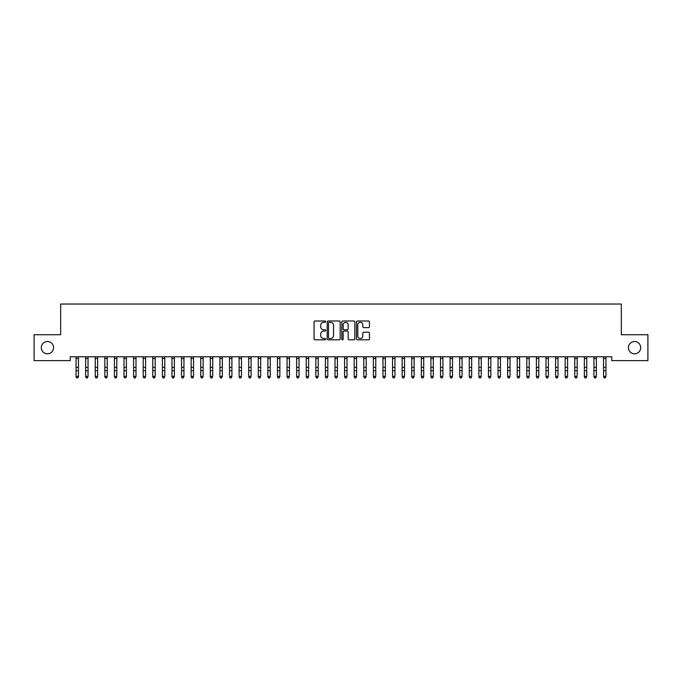 <?xml version="1.0" encoding="UTF-8"?>
<svg xmlns="http://www.w3.org/2000/svg" width="682" height="682" viewBox="0 0 682 682"><rect width="100%" height="100%" fill="white"/><g stroke="black" fill="none" stroke-linecap="round" stroke-linejoin="round"><path stroke-width="1.02" d="M325.655 321.657A0.656 0.656 0 0 0 324.999 321L314.99 321A0.938 0.938 0 0 0 314.052 321.938L314.052 338.886A0.938 0.938 0 0 0 314.99 339.824L324.999 339.824A0.656 0.656 0 0 0 325.655 339.167A0.656 0.656 0 0 0 324.999 338.511L323.703 338.511A3.009 3.009 0 0 1 320.693 335.493L320.693 334.086A3.009 3.009 0 0 1 323.703 331.068L324.999 331.068A0.656 0.656 0 0 0 325.655 330.412A0.656 0.656 0 0 0 324.999 329.756L323.703 329.756A3.009 3.009 0 0 1 320.693 326.738L320.693 325.331A3.009 3.009 0 0 1 323.703 322.313L324.999 322.313A0.656 0.656 0 0 0 325.655 321.657M628.429 347.675A6.138 6.138 0 0 0 634.567 353.813A6.138 6.138 0 0 0 640.705 347.675A6.138 6.138 0 0 0 634.567 341.537A6.138 6.138 0 0 0 628.429 347.675M41.295 347.675A6.138 6.138 0 0 0 47.433 353.813A6.138 6.138 0 0 0 53.571 347.675A6.138 6.138 0 0 0 47.433 341.537A6.138 6.138 0 0 0 41.295 347.675M368.51 327.633A0.938 0.938 0 0 0 369.456 326.695L369.456 321.938A0.938 0.938 0 0 0 368.51 321L357.402 321A0.938 0.938 0 0 0 356.464 321.938L356.464 338.886A0.938 0.938 0 0 0 357.402 339.824L368.51 339.824A0.938 0.938 0 0 0 369.456 338.886L369.456 333.14A0.938 0.938 0 0 0 368.51 332.202L363.762 332.202A0.938 0.938 0 0 0 362.815 333.14L362.815 335.987A2.515 2.515 0 0 1 360.301 338.511A2.515 2.515 0 0 1 357.777 335.987L357.777 324.837A2.515 2.515 0 0 1 360.301 322.313A2.515 2.515 0 0 1 362.815 324.837L362.815 326.695A0.938 0.938 0 0 0 363.762 327.633L368.51 327.633M611.745 356.788L70.255 356.788L70.255 360.625L34.1 360.625L34.1 334.726L60.664 334.726L60.664 304.036L621.336 304.036L621.336 334.726L647.9 334.726L647.9 360.625L611.745 360.625L611.745 356.788M340.173 321.938A0.938 0.938 0 0 0 339.235 321L328.127 321A0.938 0.938 0 0 0 327.181 321.938L327.181 338.886A0.938 0.938 0 0 0 328.127 339.824L339.235 339.824A0.938 0.938 0 0 0 340.173 338.886L340.173 321.938M342.765 321L353.873 321A0.938 0.938 0 0 1 354.819 321.938L354.819 338.886A0.938 0.938 0 0 1 353.873 339.824L349.116 339.824A0.938 0.938 0 0 1 348.178 338.886L348.178 332.015A0.938 0.938 0 0 0 347.24 331.068L344.086 331.068A0.938 0.938 0 0 0 343.14 332.015L343.14 339.167A0.656 0.656 0 0 1 342.483 339.824A0.656 0.656 0 0 1 341.827 339.167L341.827 321.938A0.938 0.938 0 0 1 342.765 321M329.159 322.313A0.656 0.656 0 0 0 328.502 322.978L328.502 337.854A0.656 0.656 0 0 0 329.159 338.511L330.531 338.511A3.009 3.009 0 0 0 333.541 335.493L333.541 325.331A3.009 3.009 0 0 0 330.531 322.313L329.159 322.313M348.178 324.879A2.515 2.515 0 0 0 345.663 322.364A2.515 2.515 0 0 0 343.14 324.879L343.14 328.809A0.938 0.938 0 0 0 344.086 329.756L347.24 329.756A0.938 0.938 0 0 0 348.178 328.809L348.178 324.879M76.06 357.291L76.06 376.421L78.456 376.421L77.739 377.964L76.776 377.777L77.739 377.964M78.456 357.291L78.456 376.421L77.739 377.777M76.776 377.964L76.06 376.873L76.776 377.777M85.651 357.291L85.651 376.421L88.046 376.421L87.33 377.964L86.367 377.777L87.33 377.964M88.046 357.291L88.046 376.421L87.33 377.777M95.241 357.291L95.241 376.421L97.637 376.421L96.921 377.964L95.957 377.777L96.921 377.964M97.637 357.291L97.637 376.421L96.921 377.777M86.367 377.964L85.651 376.873L86.367 377.777M95.957 377.964L95.241 376.873L95.957 377.777M104.832 357.291L104.832 376.421L107.227 376.421L106.511 377.964L105.548 377.777L106.511 377.964M107.227 357.291L107.227 376.421L106.511 377.777M114.423 357.291L114.423 376.421L116.818 376.421L116.102 377.964L115.139 377.777L116.102 377.964M116.818 357.291L116.818 376.421L116.102 377.777M105.548 377.964L104.832 376.873L105.548 377.777M115.139 377.964L114.423 376.873L115.139 377.777M124.013 357.291L124.013 376.421L126.409 376.421L125.693 377.964L124.729 377.777L125.693 377.964M126.409 357.291L126.409 376.421L125.693 377.777M124.729 377.964L124.013 376.873L124.729 377.777M133.604 357.291L133.604 376.421L135.999 376.421L135.283 377.964L134.32 377.777L135.283 377.964M135.999 357.291L135.999 376.421L135.283 377.777M134.32 377.964L133.604 376.873L134.32 377.777M143.194 357.291L143.194 376.421L145.59 376.421L144.874 377.964L143.911 377.777L144.874 377.964M145.59 357.291L145.59 376.421L144.874 377.777M143.911 377.964L143.194 376.873L143.911 377.777M152.785 357.291L152.785 376.421L155.181 376.421L154.464 377.964L153.501 377.777L154.464 377.964M155.181 357.291L155.181 376.421L154.464 377.777M153.501 377.964L152.785 376.873L153.501 377.777M162.376 357.291L162.376 376.421L164.771 376.421L164.055 377.964L163.092 377.777L164.055 377.964M164.771 357.291L164.771 376.421L164.055 377.777M163.092 377.964L162.376 376.873L163.092 377.777M171.966 357.291L171.966 376.421L174.362 376.421L173.646 377.964L172.682 377.777L173.646 377.964M174.362 357.291L174.362 376.421L173.646 377.777M172.682 377.964L171.966 376.873L172.682 377.777M181.557 357.291L181.557 376.421L183.952 376.421L183.236 377.964L182.273 377.777L183.236 377.964M183.952 357.291L183.952 376.421L183.236 377.777M182.273 377.964L181.557 376.873L182.273 377.777M191.148 357.291L191.148 376.421L193.543 376.421L192.827 377.964L191.864 377.777L192.827 377.964M193.543 357.291L193.543 376.421L192.827 377.777M191.864 377.964L191.148 376.873L191.864 377.777M200.738 357.291L200.738 376.421L203.134 376.421L202.418 377.964L201.454 377.777L202.418 377.964M203.134 357.291L203.134 376.421L202.418 377.777M201.454 377.964L200.738 376.873L201.454 377.777M210.329 357.291L210.329 376.421L212.724 376.421L212.008 377.964L211.045 377.777L212.008 377.964M212.724 357.291L212.724 376.421L212.008 377.777M211.045 377.964L210.329 376.873L211.045 377.777M219.919 357.291L219.919 376.421L222.315 376.421L221.599 377.964L220.636 377.777L221.599 377.964M222.315 357.291L222.315 376.421L221.599 377.777M220.636 377.964L219.919 376.873L220.636 377.777M229.51 357.291L229.51 376.421L231.906 376.421L231.189 377.964L230.226 377.777L231.189 377.964M231.906 357.291L231.906 376.421L231.189 377.777M230.226 377.964L229.51 376.873L230.226 377.777M239.101 357.291L239.101 376.421L241.496 376.421L240.78 377.964L239.817 377.777L240.78 377.964M241.496 357.291L241.496 376.421L240.78 377.777M239.817 377.964L239.101 376.873L239.817 377.777M248.691 357.291L248.691 376.421L251.087 376.421L250.371 377.964L249.407 377.777L250.371 377.964M251.087 357.291L251.087 376.421L250.371 377.777M249.407 377.964L248.691 376.873L249.407 377.777M258.282 357.291L258.282 376.421L260.677 376.421L259.961 377.964L258.998 377.777L259.961 377.964M260.677 357.291L260.677 376.421L259.961 377.777M258.998 377.964L258.282 376.873L258.998 377.777M267.873 357.291L267.873 376.421L270.268 376.421L269.552 377.964L268.589 377.777L269.552 377.964M270.268 357.291L270.268 376.421L269.552 377.777M268.589 377.964L267.873 376.873L268.589 377.777M277.463 357.291L277.463 376.421L279.859 376.421L279.143 377.964L278.179 377.777L279.143 377.964M279.859 357.291L279.859 376.421L279.143 377.777M278.179 377.964L277.463 376.873L278.179 377.777M287.054 357.291L287.054 376.421L289.449 376.421L288.733 377.964L287.77 377.777L288.733 377.964M289.449 357.291L289.449 376.421L288.733 377.777M287.77 377.964L287.054 376.873L287.77 377.777M296.644 357.291L296.644 376.421L299.04 376.421L298.324 377.964L297.361 377.777L298.324 377.964M299.04 357.291L299.04 376.421L298.324 377.777M306.235 357.291L306.235 376.421L308.631 376.421L307.914 377.964L306.951 377.777L307.914 377.964M308.631 357.291L308.631 376.421L307.914 377.777M315.826 357.291L315.826 376.421L318.221 376.421L317.505 377.964L316.542 377.777L317.505 377.964M318.221 357.291L318.221 376.421L317.505 377.777M325.416 357.291L325.416 376.421L327.812 376.421L327.096 377.964L326.132 377.777L327.096 377.964M327.812 357.291L327.812 376.421L327.096 377.777M335.007 357.291L335.007 376.421L337.402 376.421L336.686 377.964L335.723 377.777L336.686 377.964M337.402 357.291L337.402 376.421L336.686 377.777M344.598 357.291L344.598 376.421L346.993 376.421L346.277 377.964L345.314 377.777L346.277 377.964M346.993 357.291L346.993 376.421L346.277 377.777M354.188 357.291L354.188 376.421L356.584 376.421L355.868 377.964L354.904 377.777L355.868 377.964M356.584 357.291L356.584 376.421L355.868 377.777M363.779 357.291L363.779 376.421L366.174 376.421L365.458 377.964L364.495 377.777L365.458 377.964M366.174 357.291L366.174 376.421L365.458 377.777M373.369 357.291L373.369 376.421L375.765 376.421L375.049 377.964L374.086 377.777L375.049 377.964M375.765 357.291L375.765 376.421L375.049 377.777M382.96 357.291L382.96 376.421L385.356 376.421L384.639 377.964L383.676 377.777L384.639 377.964M385.356 357.291L385.356 376.421L384.639 377.777M392.551 357.291L392.551 376.421L394.946 376.421L394.23 377.964L393.267 377.777L394.23 377.964M394.946 357.291L394.946 376.421L394.23 377.777M402.141 357.291L402.141 376.421L404.537 376.421L403.821 377.964L402.857 377.777L403.821 377.964M404.537 357.291L404.537 376.421L403.821 377.777M411.732 357.291L411.732 376.421L414.127 376.421L413.411 377.964L412.448 377.777L413.411 377.964M414.127 357.291L414.127 376.421L413.411 377.777M421.323 357.291L421.323 376.421L423.718 376.421L423.002 377.964L422.039 377.777L423.002 377.964M423.718 357.291L423.718 376.421L423.002 377.777M430.913 357.291L430.913 376.421L433.309 376.421L432.593 377.964L431.629 377.777L432.593 377.964M433.309 357.291L433.309 376.421L432.593 377.777M440.504 357.291L440.504 376.421L442.899 376.421L442.183 377.964L441.22 377.777L442.183 377.964M442.899 357.291L442.899 376.421L442.183 377.777M450.094 357.291L450.094 376.421L452.49 376.421L451.774 377.964L450.811 377.777L451.774 377.964M452.49 357.291L452.49 376.421L451.774 377.777M459.685 357.291L459.685 376.421L462.081 376.421L461.364 377.964L460.401 377.777L461.364 377.964M462.081 357.291L462.081 376.421L461.364 377.777M469.276 357.291L469.276 376.421L471.671 376.421L470.955 377.964L469.992 377.777L470.955 377.964M471.671 357.291L471.671 376.421L470.955 377.777M478.866 357.291L478.866 376.421L481.262 376.421L480.546 377.964L479.582 377.777L480.546 377.964M481.262 357.291L481.262 376.421L480.546 377.777M488.457 357.291L488.457 376.421L490.852 376.421L490.136 377.964L489.173 377.777L490.136 377.964M490.852 357.291L490.852 376.421L490.136 377.777M498.048 357.291L498.048 376.421L500.443 376.421L499.727 377.964L498.764 377.777L499.727 377.964M500.443 357.291L500.443 376.421L499.727 377.777M507.638 357.291L507.638 376.421L510.034 376.421L509.318 377.964L508.354 377.777L509.318 377.964M510.034 357.291L510.034 376.421L509.318 377.777M517.229 357.291L517.229 376.421L519.624 376.421L518.908 377.964L517.945 377.777L518.908 377.964M519.624 357.291L519.624 376.421L518.908 377.777M526.819 357.291L526.819 376.421L529.215 376.421L528.499 377.964L527.536 377.777L528.499 377.964M529.215 357.291L529.215 376.421L528.499 377.777M536.41 357.291L536.41 376.421L538.806 376.421L538.089 377.964L537.126 377.777L538.089 377.964M538.806 357.291L538.806 376.421L538.089 377.777M297.361 377.964L296.644 376.873L297.361 377.777M306.951 377.964L306.235 376.873L306.951 377.777M316.542 377.964L315.826 376.873L316.542 377.777M326.132 377.964L325.416 376.873L326.132 377.777M335.723 377.964L335.007 376.873L335.723 377.777M345.314 377.964L344.598 376.873L345.314 377.777M354.904 377.964L354.188 376.873L354.904 377.777M364.495 377.964L363.779 376.873L364.495 377.777M374.086 377.964L373.369 376.873L374.086 377.777M383.676 377.964L382.96 376.873L383.676 377.777M393.267 377.964L392.551 376.873L393.267 377.777M402.857 377.964L402.141 376.873L402.857 377.777M412.448 377.964L411.732 376.873L412.448 377.777M422.039 377.964L421.323 376.873L422.039 377.777M431.629 377.964L430.913 376.873L431.629 377.777M441.22 377.964L440.504 376.873L441.22 377.777M450.811 377.964L450.094 376.873L450.811 377.777M460.401 377.964L459.685 376.873L460.401 377.777M469.992 377.964L469.276 376.873L469.992 377.777M479.582 377.964L478.866 376.873L479.582 377.777M489.173 377.964L488.457 376.873L489.173 377.777M498.764 377.964L498.048 376.873L498.764 377.777M508.354 377.964L507.638 376.873L508.354 377.777M517.945 377.964L517.229 376.873L517.945 377.777M527.536 377.964L526.819 376.873L527.536 377.777M537.126 377.964L536.41 376.873L537.126 377.777M546.001 357.291L546.001 376.421L548.396 376.421L547.68 377.964L546.717 377.777L547.68 377.964M548.396 357.291L548.396 376.421L547.68 377.777M546.717 377.964L546.001 376.873L546.717 377.777M555.591 357.291L555.591 376.421L557.987 376.421L557.271 377.964L556.307 377.777L557.271 377.964M557.987 357.291L557.987 376.421L557.271 377.777M556.307 377.964L555.591 376.873L556.307 377.777M565.182 357.291L565.182 376.421L567.577 376.421L566.861 377.964L565.898 377.777L566.861 377.964M567.577 357.291L567.577 376.421L566.861 377.777M565.898 377.964L565.182 376.873L565.898 377.777M574.773 357.291L574.773 376.421L577.168 376.421L576.452 377.964L575.489 377.777L576.452 377.964M577.168 357.291L577.168 376.421L576.452 377.777M575.489 377.964L574.773 376.873L575.489 377.777M584.363 357.291L584.363 376.421L586.759 376.421L586.043 377.964L585.079 377.777L586.043 377.964M586.759 357.291L586.759 376.421L586.043 377.777M585.079 377.964L584.363 376.873L585.079 377.777M593.954 357.291L593.954 376.421L596.349 376.421L595.633 377.964L594.67 377.777L595.633 377.964M596.349 357.291L596.349 376.421L595.633 377.777M594.67 377.964L593.954 376.873L594.67 377.777M603.544 357.291L603.544 376.421L605.94 376.421L605.224 377.964L604.261 377.777L605.224 377.964M605.94 357.291L605.94 376.421L605.224 377.777M604.261 377.964L603.544 376.873L604.261 377.777M78.566 356.805L75.949 356.805M78.456 367.351L76.06 367.351M78.456 370.667L76.06 370.667M78.456 358.493L76.06 358.493M88.157 356.805L85.54 356.805M88.046 367.351L85.651 367.351M88.046 370.667L85.651 370.667M88.046 358.493L85.651 358.493M97.748 356.805L95.13 356.805M97.637 367.351L95.241 367.351M97.637 370.667L95.241 370.667M97.637 358.493L95.241 358.493M107.338 356.805L104.721 356.805M107.227 367.351L104.832 367.351M107.227 370.667L104.832 370.667M107.227 358.493L104.832 358.493M116.929 356.805L114.312 356.805M116.818 367.351L114.423 367.351M116.818 370.667L114.423 370.667M116.818 358.493L114.423 358.493M126.52 356.805L123.902 356.805M126.409 367.351L124.013 367.351M126.409 370.667L124.013 370.667M126.409 358.493L124.013 358.493M136.11 356.805L133.493 356.805M135.999 367.351L133.604 367.351M135.999 370.667L133.604 370.667M135.999 358.493L133.604 358.493M145.701 356.805L143.084 356.805M145.59 367.351L143.194 367.351M145.59 370.667L143.194 370.667M145.59 358.493L143.194 358.493M155.291 356.805L152.674 356.805M155.181 367.351L152.785 367.351M155.181 370.667L152.785 370.667M155.181 358.493L152.785 358.493M164.882 356.805L162.265 356.805M164.771 367.351L162.376 367.351M164.771 370.667L162.376 370.667M164.771 358.493L162.376 358.493M174.473 356.805L171.855 356.805M174.362 367.351L171.966 367.351M174.362 370.667L171.966 370.667M174.362 358.493L171.966 358.493M184.063 356.805L181.446 356.805M183.952 367.351L181.557 367.351M183.952 370.667L181.557 370.667M183.952 358.493L181.557 358.493M193.654 356.805L191.037 356.805M193.543 367.351L191.148 367.351M193.543 370.667L191.148 370.667M193.543 358.493L191.148 358.493M203.245 356.805L200.627 356.805M203.134 367.351L200.738 367.351M203.134 370.667L200.738 370.667M203.134 358.493L200.738 358.493M212.835 356.805L210.218 356.805M212.724 367.351L210.329 367.351M212.724 370.667L210.329 370.667M212.724 358.493L210.329 358.493M222.426 356.805L219.809 356.805M222.315 367.351L219.919 367.351M222.315 370.667L219.919 370.667M222.315 358.493L219.919 358.493M232.016 356.805L229.399 356.805M231.906 367.351L229.51 367.351M231.906 370.667L229.51 370.667M231.906 358.493L229.51 358.493M241.607 356.805L238.99 356.805M241.496 367.351L239.101 367.351M241.496 370.667L239.101 370.667M241.496 358.493L239.101 358.493M251.198 356.805L248.58 356.805M251.087 367.351L248.691 367.351M251.087 370.667L248.691 370.667M251.087 358.493L248.691 358.493M260.788 356.805L258.171 356.805M260.677 367.351L258.282 367.351M260.677 370.667L258.282 370.667M260.677 358.493L258.282 358.493M270.379 356.805L267.762 356.805M270.268 367.351L267.873 367.351M270.268 370.667L267.873 370.667M270.268 358.493L267.873 358.493M279.97 356.805L277.352 356.805M279.859 367.351L277.463 367.351M279.859 370.667L277.463 370.667M279.859 358.493L277.463 358.493M289.56 356.805L286.943 356.805M289.449 367.351L287.054 367.351M289.449 370.667L287.054 370.667M289.449 358.493L287.054 358.493M299.151 356.805L296.534 356.805M299.04 367.351L296.644 367.351M299.04 370.667L296.644 370.667M299.04 358.493L296.644 358.493M308.741 356.805L306.124 356.805M308.631 367.351L306.235 367.351M308.631 370.667L306.235 370.667M308.631 358.493L306.235 358.493M318.332 356.805L315.715 356.805M318.221 367.351L315.826 367.351M318.221 370.667L315.826 370.667M318.221 358.493L315.826 358.493M327.923 356.805L325.305 356.805M327.812 367.351L325.416 367.351M327.812 370.667L325.416 370.667M327.812 358.493L325.416 358.493M337.513 356.805L334.896 356.805M337.402 367.351L335.007 367.351M337.402 370.667L335.007 370.667M337.402 358.493L335.007 358.493M347.104 356.805L344.487 356.805M346.993 367.351L344.598 367.351M346.993 370.667L344.598 370.667M346.993 358.493L344.598 358.493M356.695 356.805L354.077 356.805M356.584 367.351L354.188 367.351M356.584 370.667L354.188 370.667M356.584 358.493L354.188 358.493M366.285 356.805L363.668 356.805M366.174 367.351L363.779 367.351M366.174 370.667L363.779 370.667M366.174 358.493L363.779 358.493M375.876 356.805L373.259 356.805M375.765 367.351L373.369 367.351M375.765 370.667L373.369 370.667M375.765 358.493L373.369 358.493M385.466 356.805L382.849 356.805M385.356 367.351L382.96 367.351M385.356 370.667L382.96 370.667M385.356 358.493L382.96 358.493M395.057 356.805L392.44 356.805M394.946 367.351L392.551 367.351M394.946 370.667L392.551 370.667M394.946 358.493L392.551 358.493M404.648 356.805L402.03 356.805M404.537 367.351L402.141 367.351M404.537 370.667L402.141 370.667M404.537 358.493L402.141 358.493M414.238 356.805L411.621 356.805M414.127 367.351L411.732 367.351M414.127 370.667L411.732 370.667M414.127 358.493L411.732 358.493M423.829 356.805L421.212 356.805M423.718 367.351L421.323 367.351M423.718 370.667L421.323 370.667M423.718 358.493L421.323 358.493M433.42 356.805L430.802 356.805M433.309 367.351L430.913 367.351M433.309 370.667L430.913 370.667M433.309 358.493L430.913 358.493M443.01 356.805L440.393 356.805M442.899 367.351L440.504 367.351M442.899 370.667L440.504 370.667M442.899 358.493L440.504 358.493M452.601 356.805L449.984 356.805M452.49 367.351L450.094 367.351M452.49 370.667L450.094 370.667M452.49 358.493L450.094 358.493M462.191 356.805L459.574 356.805M462.081 367.351L459.685 367.351M462.081 370.667L459.685 370.667M462.081 358.493L459.685 358.493M471.782 356.805L469.165 356.805M471.671 367.351L469.276 367.351M471.671 370.667L469.276 370.667M471.671 358.493L469.276 358.493M481.373 356.805L478.755 356.805M481.262 367.351L478.866 367.351M481.262 370.667L478.866 370.667M481.262 358.493L478.866 358.493M490.963 356.805L488.346 356.805M490.852 367.351L488.457 367.351M490.852 370.667L488.457 370.667M490.852 358.493L488.457 358.493M500.554 356.805L497.937 356.805M500.443 367.351L498.048 367.351M500.443 370.667L498.048 370.667M500.443 358.493L498.048 358.493M510.145 356.805L507.527 356.805M510.034 367.351L507.638 367.351M510.034 370.667L507.638 370.667M510.034 358.493L507.638 358.493M519.735 356.805L517.118 356.805M519.624 367.351L517.229 367.351M519.624 370.667L517.229 370.667M519.624 358.493L517.229 358.493M529.326 356.805L526.709 356.805M529.215 367.351L526.819 367.351M529.215 370.667L526.819 370.667M529.215 358.493L526.819 358.493M538.916 356.805L536.299 356.805M538.806 367.351L536.41 367.351M538.806 370.667L536.41 370.667M538.806 358.493L536.41 358.493M548.507 356.805L545.89 356.805M548.396 367.351L546.001 367.351M548.396 370.667L546.001 370.667M548.396 358.493L546.001 358.493M558.098 356.805L555.48 356.805M557.987 367.351L555.591 367.351M557.987 370.667L555.591 370.667M557.987 358.493L555.591 358.493M567.688 356.805L565.071 356.805M567.577 367.351L565.182 367.351M567.577 370.667L565.182 370.667M567.577 358.493L565.182 358.493M577.279 356.805L574.662 356.805M577.168 367.351L574.773 367.351M577.168 370.667L574.773 370.667M577.168 358.493L574.773 358.493M586.87 356.805L584.252 356.805M586.759 367.351L584.363 367.351M586.759 370.667L584.363 370.667M586.759 358.493L584.363 358.493M596.46 356.805L593.843 356.805M596.349 367.351L593.954 367.351M596.349 370.667L593.954 370.667M596.349 358.493L593.954 358.493M606.051 356.805L603.434 356.805M605.94 367.351L603.544 367.351M605.94 370.667L603.544 370.667M605.94 358.493L603.544 358.493"/></g></svg>
